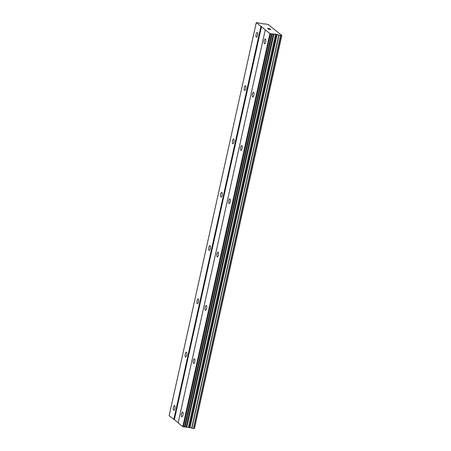 <?xml version="1.0" encoding="UTF-8"?>
<svg xmlns="http://www.w3.org/2000/svg" width="451" height="451" viewBox="0 0 451 451"><rect width="100%" height="100%" fill="white"/><g stroke="black" fill="none" stroke-linecap="round" stroke-linejoin="round"><path stroke-width="0.68" d="M257.555 35.398A2.424 0.801 98.9 0 1 256.472 37.224A2.424 0.801 98.9 0 1 256.14 34.259A2.424 0.801 98.9 0 1 257.222 32.433A2.424 0.801 98.9 0 1 257.555 35.398M245.739 88.7A2.424 0.801 98.9 0 1 244.656 90.527A2.424 0.801 98.9 0 1 244.324 87.556A2.424 0.801 98.9 0 1 245.406 85.729A2.424 0.801 98.9 0 1 245.739 88.7M233.922 141.997A2.424 0.801 98.9 0 1 232.84 143.824A2.424 0.801 98.9 0 1 232.507 140.859A2.424 0.801 98.9 0 1 233.59 139.032A2.424 0.801 98.9 0 1 233.922 141.997M222.106 195.3A2.424 0.801 98.9 0 1 221.024 197.126A2.424 0.801 98.9 0 1 220.686 194.155A2.424 0.801 98.9 0 1 221.774 192.329A2.424 0.801 98.9 0 1 222.106 195.3M210.29 248.597A2.424 0.801 98.9 0 1 209.208 250.423A2.424 0.801 98.9 0 1 208.869 247.458A2.424 0.801 98.9 0 1 209.957 245.632A2.424 0.801 98.9 0 1 210.29 248.597M198.474 301.899A2.424 0.801 98.9 0 1 197.391 303.726A2.424 0.801 98.9 0 1 197.053 300.755A2.424 0.801 98.9 0 1 198.141 298.928A2.424 0.801 98.9 0 1 198.474 301.899M186.658 355.196A2.424 0.801 98.9 0 1 185.575 357.023A2.424 0.801 98.9 0 1 185.237 354.058A2.424 0.801 98.9 0 1 186.325 352.231A2.424 0.801 98.9 0 1 186.658 355.196M174.841 408.499A2.424 0.801 98.9 0 1 173.753 410.325A2.424 0.801 98.9 0 1 173.421 407.354A2.424 0.801 98.9 0 1 174.509 405.528A2.424 0.801 98.9 0 1 174.841 408.499M265.645 41.926A2.424 0.801 98.9 0 1 264.562 43.753A2.424 0.801 98.9 0 1 264.23 40.782A2.424 0.801 98.9 0 1 265.312 38.955A2.424 0.801 98.9 0 1 265.645 41.926M253.828 95.223A2.424 0.801 98.9 0 1 252.746 97.05A2.424 0.801 98.9 0 1 252.413 94.084A2.424 0.801 98.9 0 1 253.496 92.258A2.424 0.801 98.9 0 1 253.828 95.223M242.012 148.526A2.424 0.801 98.9 0 1 240.93 150.352A2.424 0.801 98.9 0 1 240.597 147.381A2.424 0.801 98.9 0 1 241.68 145.555A2.424 0.801 98.9 0 1 242.012 148.526M230.196 201.828A2.424 0.801 98.9 0 1 229.114 203.655A2.424 0.801 98.9 0 1 228.781 200.684A2.424 0.801 98.9 0 1 229.863 198.857A2.424 0.801 98.9 0 1 230.196 201.828M218.38 255.125A2.424 0.801 98.9 0 1 217.297 256.952A2.424 0.801 98.9 0 1 216.965 253.981A2.424 0.801 98.9 0 1 218.047 252.154A2.424 0.801 98.9 0 1 218.38 255.125M206.564 308.428A2.424 0.801 98.9 0 1 205.481 310.254A2.424 0.801 98.9 0 1 205.149 307.283A2.424 0.801 98.9 0 1 206.231 305.457A2.424 0.801 98.9 0 1 206.564 308.428M194.747 361.725A2.424 0.801 98.9 0 1 193.665 363.551A2.424 0.801 98.9 0 1 193.332 360.58A2.424 0.801 98.9 0 1 194.415 358.754A2.424 0.801 98.9 0 1 194.747 361.725M182.931 415.027A2.424 0.801 98.9 0 1 181.849 416.854A2.424 0.801 98.9 0 1 181.516 413.883A2.424 0.801 98.9 0 1 182.599 412.056A2.424 0.801 98.9 0 1 182.931 415.027M256.286 22.601L264.038 23.988A1.635 0.288 12.5 0 0 264.94 23.926A1.635 0.288 12.5 0 0 264.929 23.875L266.812 24.168A1.635 0.288 12.5 0 0 268.424 24.658L281.565 35.257A1.635 0.288 12.5 0 0 280.68 35.319A1.635 0.288 12.5 0 0 280.68 35.358L278.791 35.06A1.635 0.288 12.5 0 0 277.128 34.547L269.923 33.594L256.286 22.601L169.142 415.687L178.184 422.683M193.552 428.377A1.635 0.288 12.5 0 1 194.42 428.343L281.858 35.234M265.273 29.845L178.128 422.931L182.779 426.68L189.984 427.633A1.635 0.288 12.5 0 1 191.647 428.146L193.535 428.444L280.68 35.364M269.884 28.791L267.482 28.419L270.324 29.146L268.813 28.661M269.022 28.825L267.477 28.413M267.685 28.481L268.074 28.791M270.312 29.146L269.884 28.796M270.848 29.574L268.446 29.202L270.053 29.332M270.493 29.49L268.407 29.163M174.368 419.605L261.512 26.519M173.798 419.441L260.943 26.35M194.42 428.343L281.565 35.257M189.899 427.616L277.044 34.53M188.445 427.215L275.589 34.129M183.461 426.894L270.606 33.808M182.779 426.68L269.923 33.594M194.505 428.349L281.649 35.257M193.406 428.45L280.55 35.364M191.872 428.213L279.017 35.122M191.647 428.146L278.791 35.06M189.984 427.633L277.128 34.547M189.217 427.396L276.362 34.31M186.855 426.967L273.999 33.881M186.257 426.934L273.402 33.848M185.085 427.091L272.229 34.005M184.482 427.052L271.626 33.966M193.535 428.444L280.68 35.358"/></g></svg>
